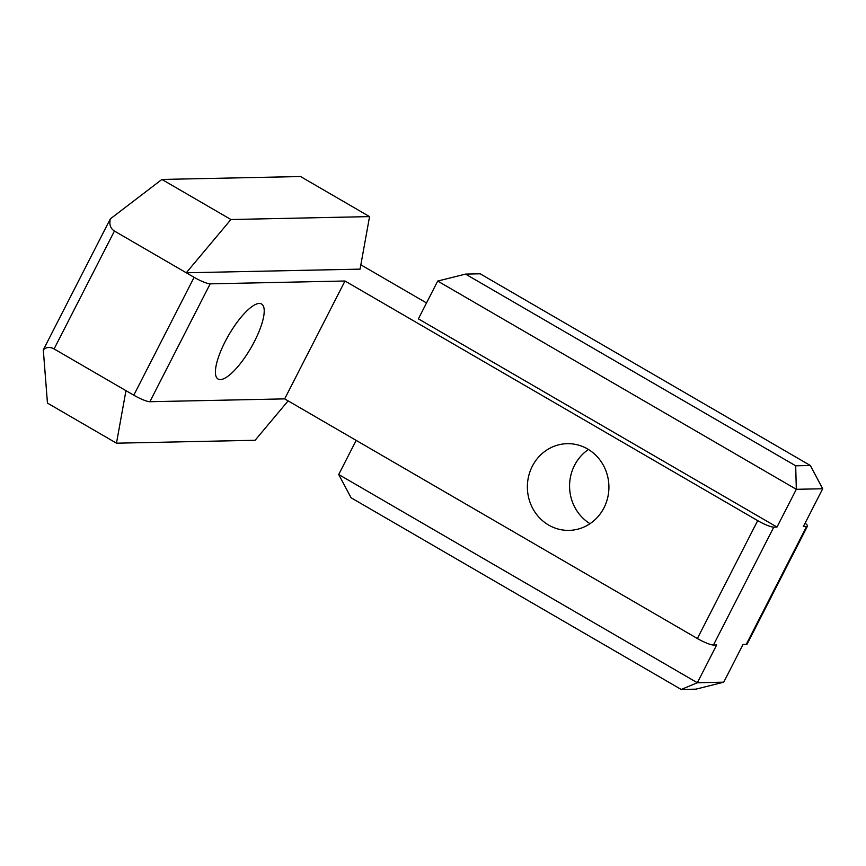 <?xml version="1.0" encoding="UTF-8"?>
<svg xmlns="http://www.w3.org/2000/svg" width="866" height="866" viewBox="0 0 866 866"><rect width="100%" height="100%" fill="white"/><g stroke="black" fill="none" stroke-linecap="round" stroke-linejoin="round"><path stroke-width="1.3" d="M588.469 449.497A43.365 40.778 -91.2 0 0 590.027 523.681M548.676 525.077A43.365 40.778 88.8 0 1 528.52 476.711A43.365 40.778 88.8 0 1 567.241 443.673A43.365 40.778 88.8 0 1 608.906 486.172A43.365 40.778 88.8 0 1 569.059 530.382A43.365 40.778 88.8 0 1 548.676 525.077M220.343 379.568A43.365 12.806 -59.9 0 1 218.037 379.016A43.365 12.806 -59.9 0 1 228.732 335.088A43.365 12.806 -59.9 0 1 261.586 304.02A43.365 12.806 -59.9 0 1 252.775 344.592A43.365 12.806 -59.9 0 1 220.343 379.568M43.3 349.864C46.363 347.017 49.957 346.703 54.093 348.933L114.42 231.049C110.447 228.505 109.084 224.446 110.339 218.86L43.3 349.864L47.457 403.101L116.477 443.186L125.96 390.663L54.093 348.933M125.96 390.663L133.786 395.199A13.78 2.327 27.1 0 0 149.861 401.716L210.178 283.842A13.78 2.327 -152.9 0 1 194.114 277.326L186.277 272.779L230.93 219.52L161.91 179.446L300.534 176.534L369.555 216.608L360.072 269.131L186.277 272.779L114.42 231.049M776.986 527.08L418.375 318.85L437.709 281.071L465.529 274.1L480.186 273.797L810.338 465.497L795.692 465.8L796.319 489.301L776.986 527.08L773.771 527.156A13.78 2.327 -152.9 0 1 757.696 520.639L344.993 281.006L210.178 283.842M805.088 523.172A13.78 2.327 -152.9 0 1 807.469 526.127A13.78 2.327 -152.9 0 1 806.592 526.463L803.367 526.528L822.7 488.749L796.319 489.301L437.709 281.071M360.851 264.823L426.516 302.948M344.993 281.006L284.676 398.88L697.368 638.513A13.78 2.327 27.1 0 0 713.443 645.029L716.669 644.964L697.336 682.744L723.716 682.192L743.05 644.412L746.265 644.336A13.78 2.327 27.1 0 0 747.152 644.001L807.469 526.127M288.118 400.882L255.102 440.274L116.477 443.186M110.339 218.86L161.91 179.446M369.555 216.608L230.93 219.52M810.338 465.497L822.7 488.749M795.692 465.8L465.529 274.1M338.714 474.514L697.336 682.744L681.228 689.466L351.076 497.766L338.714 474.514L356.175 440.404M723.716 682.192L695.885 689.163L681.228 689.466M284.676 398.88L149.861 401.716M194.114 277.326L133.786 395.199M806.592 526.463L746.265 644.336M713.443 645.029L773.771 527.156M757.696 520.639L697.368 638.513"/></g></svg>
